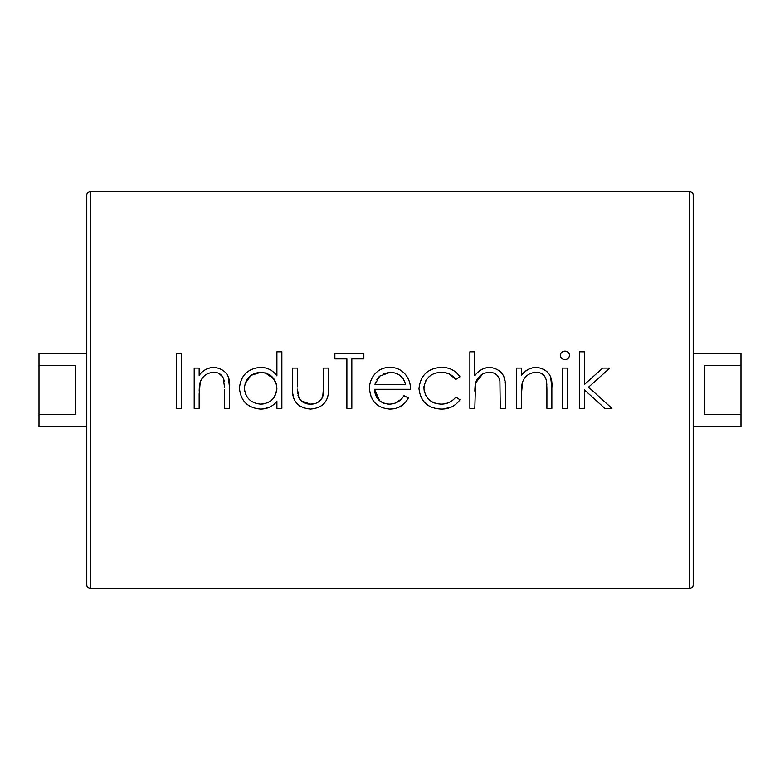 <?xml version="1.0" encoding="UTF-8"?>
<svg xmlns="http://www.w3.org/2000/svg" width="780" height="780" viewBox="0 0 780 780"><rect width="100%" height="100%" fill="white"/><g stroke="black" fill="none" stroke-linecap="round" stroke-linejoin="round"><path stroke-width="1.17" d="M90.451 191.529A3.676 3.676 0 0 0 86.785 195.205L86.785 584.795A3.676 3.676 0 0 0 90.451 588.471L689.549 588.471A3.676 3.676 0 0 0 693.215 584.795L693.215 195.205A3.676 3.676 0 0 0 689.549 191.529L90.451 191.529L90.451 588.471M693.215 353.243L741 353.243L741 365.693L704.242 365.693L704.242 414.307L741 414.307L741 426.757L693.215 426.757M86.785 426.757L39 426.757L39 414.307L75.758 414.307L75.758 365.693L39 365.693L39 353.243L86.785 353.243M212.228 367.507L210.093 367.868M209.995 367.897L206.593 369.077M200.275 381.878L199.163 393.812L199.163 408.379L194.21 408.379L194.21 368.092L199.163 368.092L199.163 375.356C202.966 370.168 208.084 367.507 214.49 367.38C225.576 369.174 230.597 375.979 229.554 387.806L228.345 377.062M224.601 387.816L223.246 377.89M217.162 372.743L212.404 372.372M222.739 376.896L218.839 373.337M221.666 375.414L222.671 376.789M223.226 377.842L224.026 380.26C222.612 374.975 219.151 372.323 213.632 372.333C206.69 372.811 202.127 376.369 199.924 383L199.485 385.632M263.026 408.954L269.422 407.257M270.719 406.614L271.772 406M297.433 389.132L298.954 398.024M312.488 404.03L314.369 403.728L310.557 404.137L303.703 402.597M298.964 398.034L298.194 396.191C300.485 401.544 304.6 404.196 310.557 404.137C316.3 404.206 320.356 401.69 322.744 396.591L323.047 395.392M320.853 399.877L319.478 401.222M317.928 402.314L316.192 403.162L317.928 402.314M323.515 390.078L323.564 368.092L328.507 368.092L328.507 387.699C329.209 400.871 323.212 407.989 310.518 409.081C297.677 407.94 291.652 400.686 292.461 387.338L292.461 368.092L297.404 368.092L297.404 386.773M323.447 391.726L322.744 396.591L323.564 386.773M292.812 393.764L293.494 397.4M299.003 405.746L306.16 408.73M401.29 399.185L395.031 403.162M398.18 407.569L403.055 404.654M374.137 374.887C371.056 378.836 369.505 383.321 369.505 388.343C369.505 383.331 371.056 378.846 374.137 374.887C378.173 369.866 383.428 367.36 389.893 367.38C396.591 367.38 402.002 370.022 406.117 375.316C409.11 379.47 410.572 384.13 410.494 389.298L374.449 389.298L376.828 397.576M386.685 367.594L385.408 367.799M384.832 367.926L381.108 369.223M379.09 370.334L377.344 371.592M377.247 371.67L375.784 373.025M404.118 373.025L401.066 370.529M379.723 400.822L374.449 389.298C375.2 398.395 380.104 403.338 389.152 404.137C395.655 404.03 400.598 401.203 403.981 395.655L408.379 397.966C404.362 405.317 398.161 409.022 389.766 409.081C377.198 408.018 370.441 401.105 369.505 388.343M449.407 374.059L455.832 379.402C452.107 374.654 447.223 372.294 441.168 372.333C430.911 372.84 425.168 378.105 423.93 388.118C425.149 378.115 430.901 372.85 441.168 372.333L445.341 372.723M445.741 372.811L449.348 374.039M424.008 386.49L423.93 388.118C425.139 398.248 430.892 403.591 441.197 404.137C447.194 404.098 452.069 401.739 455.832 397.069C452.069 401.739 447.194 404.098 441.197 404.137L443.284 404.04M429.049 405.99L432.832 407.755M455.832 397.069L459.976 399.789C455.325 406.097 449.046 409.198 441.119 409.081C427.889 408.379 420.508 401.544 418.977 388.567C420.478 375.229 427.996 368.17 441.529 367.38L435.142 368.16M487.88 367.526L485.667 367.945M483.512 368.667L481.484 369.652M479.573 370.9L477.867 372.323M505.108 384.16L504.904 381.683M504.767 380.562L503.997 377.052M502.603 374.02L501.384 372.343M501.345 372.294L499.483 370.529M492.814 372.752L488.017 372.382M493.925 373.103L494.5 373.347M497.182 375.307L498.303 376.808L497.191 375.307M499.678 380.221L499.142 378.544M499.161 378.573L499.688 380.26C498.244 374.985 494.773 372.343 489.274 372.333C482.342 372.82 477.779 376.369 475.576 383L475.156 385.505M534.534 367.507L532.399 367.868M532.301 367.897L528.889 369.077M528.128 369.447L524.501 372.002L528.089 369.466M522.581 381.878L521.469 393.812L521.469 408.379L516.516 408.379L516.516 368.092L521.469 368.092L521.469 375.356C525.271 370.168 530.38 367.507 536.796 367.38C547.882 369.174 552.903 375.979 551.86 387.806L550.641 377.062M546.673 382.512L546.907 389.425L546.322 380.26L545.551 377.89M539.467 372.743L534.709 372.372M545.044 376.896L541.144 373.337M543.972 375.414L544.976 376.789M545.532 377.842L546.322 380.26C544.918 374.975 541.457 372.323 535.938 372.333C528.996 372.811 524.433 376.369 522.23 383L521.791 385.642M569.439 354.529L568.932 353.262M568.552 352.755L567.431 351.809M566.641 351.419L565.851 351.205M568.103 358.42L567.421 358.927M565.802 351.195L566.621 351.409M546.829 384.823L546.575 381.625M530.195 368.531L532.34 367.887M481.552 369.613L483.464 368.686M451.776 406.858L443.859 408.954M445.468 403.699L449.329 402.373M449.387 402.344L451.181 401.329M453.765 399.311L454.418 398.668M370.685 381.157L372.157 377.871M373.142 400.442L371.026 396.406M393.412 408.837L389.766 409.081M312.4 404.04L314.33 403.738M316.261 403.133L317.869 402.344M319.537 401.173L320.794 399.935M308.412 404.011L310.557 404.137L301.421 401.086M207.889 368.531L210.034 367.887M39 365.693L39 414.307M741 414.307L741 365.693M176.543 353.243L181.496 353.243L181.496 408.379L176.543 408.379L176.543 353.243M224.24 381.401L224.026 380.26M206.963 374.039L204.994 375.375M199.456 385.915L199.28 388.381M199.27 388.645L199.183 391.102M229.554 387.806L229.554 408.379L224.611 408.379L224.611 389.425M276.841 389.805L276.637 385.154M274.219 379.265L272.22 376.915M272.161 376.857L271.099 375.911M266.857 373.425L265.366 372.928M263.776 372.587L257.507 372.616M254.485 373.483L253.861 373.747M251.677 374.917L247.201 379.285M245.671 382.044L245.125 383.536L251.033 375.356L260.676 372.333L263.601 372.557M266.711 373.366L260.676 372.333C250.877 373.142 245.447 378.427 244.393 388.177L244.725 391.345M245.7 394.329L247.221 397.078M249.249 399.526L251.413 401.3M244.725 391.326L244.393 388.177C245.456 397.917 250.868 403.231 260.637 404.137L261.446 404.108M262.255 404.05L263.806 403.845M272.2 399.672L273.283 398.531M274.258 397.254L276.832 389.912M276.276 383.604L272.21 376.906M276.91 351.829L281.863 351.829L281.863 408.379L276.91 408.379L276.91 401.407C272.62 406.517 267.14 409.081 260.452 409.081C247.64 407.911 240.64 400.92 239.45 388.118C240.766 375.404 247.826 368.491 260.608 367.38C267.452 367.487 272.893 370.325 276.91 375.882L276.91 351.829M265.395 372.938L274.18 379.216M276.91 388.323C276.003 398.112 270.572 403.377 260.637 404.137C270.553 403.397 275.983 398.122 276.91 388.323C276.013 378.436 270.601 373.103 260.676 372.333M297.531 391.55L297.736 393.812M297.921 395.041L298.194 396.191M299.481 398.902L300.046 399.672M300.046 399.682L300.661 400.374M319.488 401.212L320.843 399.877M321.945 398.327L322.744 396.591M323.242 394.115L323.447 391.755M346.885 358.898L334.873 358.898L334.873 353.243L363.851 353.243L363.851 358.898L351.829 358.898L351.829 408.379L346.885 408.379L346.885 358.898M378.671 399.867L379.743 400.842M380.923 401.739L383.107 402.948M383.477 403.094L384.852 403.562M387.124 404.02L389.152 404.137M380.874 375.229L378.895 376.935M378.115 377.851L376.789 379.87L379.762 376.106L390.146 372.333L383.331 373.776M375.755 382.054L374.965 384.345L405.551 384.345L404.742 381.8M403.591 379.402L403.231 378.817M402.041 377.286L400.072 375.521M400.033 375.502L397.8 374.147M392.779 372.528L387.787 372.479M405.551 384.345C403.348 376.652 398.219 372.645 390.146 372.333L379.762 376.106L374.965 384.345M441.529 367.38C449.407 367.331 455.559 370.471 459.976 376.828L455.832 379.402M423.93 388.118L424.271 391.423M425.315 394.534L426.319 396.415M428.785 399.467L431.837 401.749M432.588 402.158L434.801 403.104M434.733 373.347L431.876 374.663M431.769 374.731L429.166 376.623M429.068 376.711L426.943 379.031M426.026 380.357L425.256 381.8M424.651 383.321L424.291 384.706M499.902 381.391L500.263 408.379L505.206 408.379L505.206 387.806C506.259 375.979 501.238 369.164 490.142 367.38C483.727 367.663 478.618 370.432 474.815 375.697L474.815 351.829L469.872 351.829L469.872 408.379L474.815 408.379L475.576 383L482.644 374.02M475.088 386.188L474.932 388.381M474.923 388.586L474.835 391.102M546.897 387.816L546.322 380.26M522.23 383L521.791 385.632M521.761 385.915L521.586 388.381M521.576 388.645L521.489 391.102M551.86 387.806L551.86 408.379L546.907 408.379L546.907 389.425M560.342 355.387C560.683 352.735 562.204 351.312 564.915 351.127C567.645 351.293 569.176 352.716 569.527 355.387C569.156 358.03 567.625 359.444 564.915 359.609C562.224 359.424 560.703 358.02 560.342 355.387M562.458 368.092L567.411 368.092L567.411 408.379L562.458 408.379L562.458 368.092M588.549 387.173L611.939 408.379L604.832 408.379L584.376 389.815L584.376 408.379L579.423 408.379L579.423 351.829L584.376 351.829L584.376 384.52L602.706 368.092L609.814 368.092L588.549 387.173M689.549 588.471L689.549 191.529"/></g></svg>
